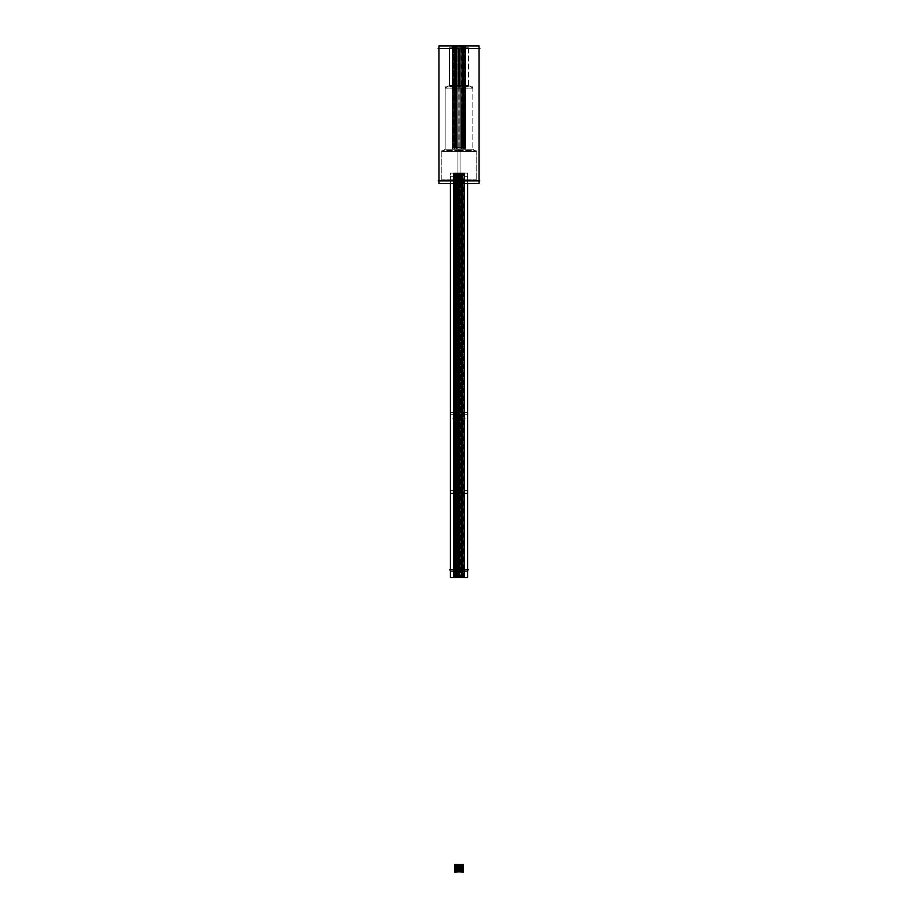 <?xml version="1.0" encoding="UTF-8"?>
<svg xmlns="http://www.w3.org/2000/svg" width="918" height="918" viewBox="0 0 918 918"><rect width="100%" height="100%" fill="white"/><g stroke="black" fill="none" stroke-linecap="round" stroke-linejoin="round"><path stroke-width="0.69" stroke-dasharray="4.59 3.44" d="M438.953 180.903L479.047 180.903L438.953 180.903M459 180.903L477.176 180.903L459 180.903C482.34 180.903 482.34 180.903 459 180.903C435.66 180.903 435.66 180.903 459 180.903L459 179.917L476.19 179.917L459 179.917C481.078 179.917 481.078 179.917 459 179.917C436.922 179.917 436.922 179.917 459 179.917L459 151.263L441.81 151.263L459 151.263C481.078 151.263 481.078 151.263 459 151.263L459 180.903C448.007 180.903 448.007 180.903 459 180.903C469.993 180.903 469.993 180.903 459 180.903C454.008 180.903 454.008 180.903 459 180.903C463.992 180.903 463.992 180.903 459 180.903L459 569.768L450.44 569.768L459 569.768C448.007 569.768 448.007 569.768 459 569.768C469.993 569.768 469.993 569.768 459 569.768C454.008 569.768 454.008 569.768 459 569.768C463.992 569.768 463.992 569.768 459 569.768L459 491.991C469.993 491.991 469.993 491.991 459 491.991L459 414.213C448.007 414.213 448.007 414.213 459 414.213L459 491.991C448.007 491.991 448.007 491.991 459 491.991L459 414.213C469.993 414.213 469.993 414.213 459 414.213L459 180.903C464.072 180.903 464.072 180.903 459 180.903C453.928 180.903 453.928 180.903 459 180.903C464.072 180.903 464.072 180.903 459 180.903C453.928 180.903 453.928 180.903 459 180.903C464.072 180.903 464.072 180.903 459 180.903C453.928 180.903 453.928 180.903 459 180.903L459 414.213C464.072 414.213 464.072 414.213 459 414.213C453.928 414.213 453.928 414.213 459 414.213L459 180.903L459 414.213C464.072 414.213 464.072 414.213 459 414.213C453.928 414.213 453.928 414.213 459 414.213L459 180.903M438.953 48.551L479.047 48.551L438.953 48.551M459 48.551L449.418 48.551L459 48.551C471.301 48.551 471.301 48.551 459 48.551C446.699 48.551 446.699 48.551 459 48.551L459 85.5L468.582 85.5L459 85.5C471.301 85.5 471.301 85.5 459 85.5L459 88.059L472.827 88.059L459 88.059C441.237 88.059 441.237 88.059 459 88.059L459 149.255L445.173 149.255L459 149.255C441.237 149.255 441.237 149.255 459 149.255L459 151.263C436.922 151.263 436.922 151.263 459 151.263L459 149.255C476.763 149.255 476.763 149.255 459 149.255L459 88.059C476.763 88.059 476.763 88.059 459 88.059L459 85.5C446.699 85.5 446.699 85.5 459 85.5L459 48.551M456.831 180.708L458.816 180.708L456.831 180.708L458.816 180.708L456.831 180.708L458.816 180.708L456.831 180.708L458.816 180.708L456.831 180.708L456.831 569.837L458.816 569.837L458.816 180.708L458.816 569.837L456.831 569.837L456.831 180.708L456.831 569.837L464.347 569.837L459.367 569.837L459.987 569.837L459.987 180.708L458.013 180.708L459.987 180.708L458.013 180.708L459.987 180.708L458.013 180.708L459.987 180.708L458.013 180.708L459.987 180.708L459.987 569.837L458.013 569.837L458.013 180.708L458.013 569.837L459.987 569.837L453.767 569.837L455.638 569.837L455.603 180.903L457.784 180.903L457.841 569.837L456.831 569.837L458.816 569.837L458.816 180.708L458.816 569.837L456.831 569.837L458.816 569.837L457.841 569.837L457.921 180.903L457.841 569.837L456.831 569.837L456.831 180.708M459.138 180.708L461.111 180.708L459.138 180.708L461.111 180.708L459.138 180.708L459.138 569.837L461.111 569.837L461.111 180.708L461.111 569.837L459.138 569.837L461.111 569.837L459.138 569.837L459.138 180.708M462.362 569.837L459.195 569.837L461.169 569.837L459.195 569.837L461.169 569.837L460.182 569.837L460.216 180.903L460.216 569.837L455.603 569.837L455.638 180.708L453.664 180.708L455.638 180.708L453.664 180.708L455.638 180.708L455.638 569.837L455.603 180.903L453.664 180.903L453.767 569.837L453.664 180.903L454.766 180.903L454.766 569.837L456.625 569.837L454.651 569.837L454.766 180.903L453.767 180.903L454.536 180.903L454.536 569.837L454.502 180.708L454.502 569.837L454.536 180.903L464.474 180.903L464.347 569.837L464.347 180.903L464.347 569.837L464.347 180.903L463.28 180.903L463.303 569.837L463.28 180.903L463.303 569.837L464.347 569.837L462.5 569.837L464.347 569.837L463.28 569.837L463.28 180.903L462.121 180.903L462.121 569.837L462.121 180.903L459.367 180.903L459.367 569.837L459.367 180.903L456.946 180.903L456.946 569.837L456.946 180.903L454.766 180.903L455.776 180.903L455.764 569.837L455.776 180.903L458.966 180.903L458.966 569.837L458.966 180.903L460.962 180.903L460.962 569.837L460.962 180.903L463.131 180.903L463.131 569.837L453.767 569.837L456.476 569.837L453.767 569.837L456.476 569.837L456.476 180.708L454.502 180.708L456.476 180.708L454.502 180.708L456.476 180.708L456.476 569.837L455.603 569.837L457.841 569.837L457.921 180.903L462.374 180.903L462.362 569.837L461.375 569.837L461.375 180.708L463.349 180.708L461.375 180.708L463.349 180.708L461.375 180.708L463.349 180.708L461.375 180.708L463.349 180.708L461.375 180.708L461.375 569.837L463.131 569.837L463.131 180.903L464.347 180.903L462.374 180.903L462.339 569.837M467.595 569.837L450.405 569.837L467.595 569.837M463.349 569.837L463.349 180.708L463.349 569.837L463.349 180.708L463.349 569.837L461.375 569.837L461.375 180.708L461.375 569.837L463.349 569.837M462.5 569.837L462.5 180.708L464.474 180.708L462.5 180.708L464.474 180.708L462.5 180.708L462.5 569.837M450.405 180.903L467.595 180.903L450.405 180.903L450.405 173.123L467.595 173.123L450.405 173.123L450.405 183.543L450.405 180.903L467.595 180.903L467.595 183.543L467.595 173.123L467.595 183.543L467.595 173.123L467.595 183.543L467.595 180.903L450.405 180.903M457.634 569.837L457.634 180.708L455.661 180.708L457.634 180.708L455.661 180.708L457.634 180.708L455.661 180.708L457.634 180.708L455.661 180.708L457.634 180.708L457.634 569.837L457.634 180.708L457.634 569.837L455.661 569.837L455.661 180.708L455.661 569.837L455.661 180.708L455.661 569.837L457.634 569.837M462.247 569.837L462.247 180.708L460.262 180.708L462.247 180.708L460.262 180.708L462.247 180.708L460.262 180.708L462.247 180.708L460.262 180.708L462.247 180.708L462.247 569.837L462.247 180.708L462.247 569.837L460.262 569.837L460.262 180.708L460.262 569.837L460.262 180.708L460.262 569.837L462.247 569.837M454.651 180.708L456.625 180.708L454.651 180.708L456.625 180.708L454.651 180.708L454.651 569.837L454.651 180.708M456.625 569.837L456.625 180.708L456.625 569.837M459.195 180.708L461.169 180.708L459.195 180.708L461.169 180.708L459.195 180.708L459.195 569.837L459.195 180.708M461.169 569.837L461.169 180.708L461.169 569.837M455.707 48.551L462.947 48.551L455.053 48.551L462.947 48.551L462.947 147.316L455.053 147.316L465.093 147.316L452.907 147.316L462.947 147.316L462.947 48.551L455.053 48.551L455.053 147.316L455.053 48.551L452.907 48.551L455.707 48.551L453.733 48.551L455.707 48.551L455.707 147.316M459.987 48.551L458.013 48.551L459.987 48.551L459.987 147.316L458.013 147.316L459.987 147.316L458.013 147.316L459.987 147.316L459.987 48.551L458.013 48.551L458.013 147.316L458.013 48.551L459.987 48.551M452.333 147.316L465.667 147.316L452.333 147.316L452.333 48.551L465.667 48.551L452.333 48.551L465.667 48.551L452.333 48.551L452.333 147.316L465.667 147.316L465.667 48.551L465.667 147.316L452.333 147.316M452.826 147.316L465.174 147.316L452.826 147.316L452.826 48.551L465.174 48.551L452.826 48.551L465.174 48.551L452.826 48.551L452.826 147.316L465.174 147.316L465.174 48.551L465.174 147.316L452.826 147.316M460.113 48.551L456.005 48.551L463.659 48.551L460.102 48.551L461.915 48.551L461.903 56.319L461.903 48.551L460.102 48.551L460.021 147.316L463.659 147.316L456.005 147.316L460.113 147.316M455.994 48.551L454.341 48.551L456.315 48.551L454.674 48.551L455.994 48.551L455.994 147.316L454.341 147.316L456.315 147.316L454.674 147.316L455.994 147.316L456.005 48.551M454.605 48.551L453.102 48.551L455.076 48.551L453.985 48.551L454.605 48.551L454.605 147.316L453.32 147.316L455.294 147.316L453.102 147.316L454.605 147.316M455.294 48.551L457.084 48.551L455.248 48.551L455.11 147.316L457.084 147.316L453.756 147.316L456.9 147.316L455.294 147.316L455.294 48.551L453.756 48.551L456.9 48.551L455.294 48.551M457.003 48.551L458.966 48.551L457.003 48.551L456.992 56.319L456.992 48.551L458.943 48.551L457.003 48.551L457.003 147.316L458.966 147.316L457.003 147.316L458.943 147.316L457.003 147.316L456.98 48.551M459.057 48.551L461.02 48.551L459.034 48.551L460.997 48.551L459.057 48.551L459.057 147.316L461.02 147.316L459.034 147.316L460.997 147.316L459.057 147.316L459.034 48.551M461.1 48.551L464.898 48.551L461.1 48.551L462.706 48.551L461.1 48.551L461.1 147.316L462.89 147.316L460.916 147.316L464.898 147.316L461.1 147.316M479.85 180.903L438.15 180.903M479.012 183.543L479.012 45.9L438.953 45.9L438.988 183.543L479.047 183.543M479.85 48.551L438.15 48.551M458.403 47.805L458.403 86.246L468.582 86.246L458.403 86.246L458.403 47.805L468.582 47.805L458.403 47.805M458.403 85.42L458.128 88.139L472.977 88.139L458.128 88.139L458.403 85.42L468.432 85.42L458.403 85.42M459.597 85.42L459.872 88.139L445.023 88.139L459.872 88.139L459.597 85.42L449.568 85.42L459.597 85.42M459.597 47.805L459.597 86.246L449.418 86.246L459.597 86.246L459.597 47.805L449.418 47.805L459.597 47.805M459.872 86.831L459.872 150.472L445.173 150.472L459.872 150.472L459.872 86.831L445.173 86.831L459.872 86.831M459.861 149.164L460.09 151.355L441.661 151.355L460.09 151.355L459.861 149.164L445.322 149.164L459.861 149.164M458.139 149.164L457.91 151.355L476.339 151.355L457.91 151.355L458.139 149.164L472.678 149.164L458.139 149.164M458.128 86.831L458.128 150.472L472.827 150.472L458.128 150.472L458.128 86.831L472.827 86.831L458.128 86.831M457.921 150.701L457.921 180.49L476.19 180.49L457.921 180.49L457.921 150.701L476.19 150.701L457.921 150.701M457.933 179.79L457.852 181.018L477.291 181.018L457.852 181.018L457.933 179.79L476.063 179.79L457.933 179.79M460.067 179.79L460.147 181.018L440.709 181.018L460.147 181.018L460.067 179.79L441.937 179.79L460.067 179.79M460.079 150.701L460.079 180.49L441.81 180.49L460.079 180.49L460.079 150.701L441.81 150.701L460.079 150.701M468.054 569.768L449.946 569.768L468.054 569.768M459.539 571.317L459.539 490.43L450.44 490.43L459.539 490.43L459.539 571.317L450.44 571.317L459.539 571.317M458.461 571.317L458.461 490.43L467.56 490.43L458.461 490.43L458.461 571.317L467.56 571.317L458.461 571.317M458.461 493.551L458.461 412.664C470.154 412.664 470.154 412.664 458.461 412.664C470.154 412.664 470.154 412.664 458.461 412.664L458.461 493.551C470.154 493.551 470.154 493.551 458.461 493.551C470.154 493.551 470.154 493.551 458.461 493.551M459.539 493.551L459.539 412.664C447.846 412.664 447.846 412.664 459.539 412.664C447.846 412.664 447.846 412.664 459.539 412.664L459.539 493.551C447.846 493.551 447.846 493.551 459.539 493.551C447.846 493.551 447.846 493.551 459.539 493.551M459.539 418.883L459.539 176.233L450.44 176.233L459.539 176.233L459.539 418.883L450.44 418.883L459.539 418.883M458.461 418.883L458.461 176.233L467.56 176.233L458.461 176.233L458.461 418.883L467.56 418.883L458.461 418.883M468.054 180.903L449.946 180.903L468.054 180.903M459.47 577.537L459.47 173.123L455.11 173.123L459.47 173.123L459.47 577.537L455.11 577.537L459.47 577.537M458.53 577.537L458.53 173.123L462.89 173.123L458.53 173.123L458.53 577.537L462.89 577.537L458.53 577.537M458.53 418.883L458.53 176.233L462.947 176.233L458.53 176.233L458.53 418.883L462.947 418.883L458.53 418.883M458.53 493.551L458.53 412.664C464.198 412.664 464.198 412.664 458.53 412.664C464.198 412.664 464.198 412.664 458.53 412.664L458.53 493.551C464.198 493.551 464.198 493.551 458.53 493.551C464.198 493.551 464.198 493.551 458.53 493.551M458.53 571.317L458.53 490.43L462.947 490.43L458.53 490.43L458.53 571.317L462.947 571.317L458.53 571.317M459.47 571.317L459.47 490.43L455.053 490.43L459.47 490.43L459.47 571.317L455.053 571.317L459.47 571.317M459.47 493.551L459.47 412.664C453.802 412.664 453.802 412.664 459.47 412.664C453.802 412.664 453.802 412.664 459.47 412.664L459.47 493.551C453.802 493.551 453.802 493.551 459.47 493.551C453.802 493.551 453.802 493.551 459.47 493.551M459.47 418.883L459.47 176.233L455.053 176.233L459.47 176.233L459.47 418.883L455.053 418.883L459.47 418.883M456.005 180.708L459.643 180.708L456.005 180.708M453.997 577.617L453.997 172.917L453.664 577.629L457.634 577.629L456.831 172.917L458.816 172.917L456.831 172.917L458.816 172.917L457.164 172.917L457.164 577.629L458.484 577.629L458.484 172.917L458.816 577.629L458.013 577.629L459.654 577.629L459.654 172.917L458.013 172.917L459.987 172.917L458.013 172.917L459.654 172.917L459.654 577.629L459.138 172.917L461.111 172.917L459.47 172.917L459.138 577.629L460.79 577.629L460.79 172.917L461.111 577.629L460.262 577.629L461.915 577.629L462.247 172.917L460.262 172.917L462.247 172.917L460.262 172.917L461.915 172.917L461.915 577.617M456.005 569.837L459.643 569.837L456.005 569.837M458.311 180.708L461.949 180.708L458.311 180.708M458.311 569.837L461.949 569.837L458.311 569.837M457.187 180.708L460.813 180.708L457.187 180.708M459.654 577.629L458.346 577.629L458.346 172.917L458.013 577.629L459.654 577.629L459.654 172.917L459.654 577.617M457.187 569.837L460.813 569.837L457.187 569.837M454.835 577.629L454.502 172.917L456.476 172.917L454.835 172.917L454.502 577.629L456.143 577.629L456.143 172.917L456.476 577.629L454.835 577.629M449.579 569.837L468.421 569.837L449.579 569.837M454.777 577.617L454.777 173.123L458.621 173.123L458.621 577.617L454.777 577.617M457.164 577.629L457.164 172.917L457.164 577.629L458.484 577.629L458.484 172.917L458.816 577.629L457.164 577.629M452.838 180.708L465.311 180.708L452.838 180.708M461.915 577.629L461.915 172.917L462.247 577.629L460.262 577.629L462.247 577.629L461.375 172.917L463.349 172.917L461.375 172.917L463.349 172.917L461.708 172.917L461.375 577.629L463.028 577.629L463.028 172.917L463.028 577.617M463.028 577.629L463.028 172.917L463.349 577.629L461.375 577.629L463.349 577.629L462.5 172.917L464.474 172.917L462.833 172.917L462.5 577.629L464.152 577.629L464.152 172.917L464.152 577.617M464.76 577.617L464.76 173.123L462.867 173.123L462.867 577.617L464.76 577.617L464.76 173.123L462.89 173.123L462.89 577.617L464.76 577.617M464.152 577.629L464.474 172.917L464.474 577.629M461.708 577.629L461.708 172.917L461.708 577.629M459.379 577.617L459.379 173.123L463.188 173.123L463.188 577.617L459.379 577.617M457.084 577.617L457.084 173.123L461.043 173.123L461.043 577.617L457.084 577.617M449.579 180.903L468.421 180.903L449.579 180.903M450.451 183.543L450.451 577.617L467.595 577.617L467.549 183.543M453.446 577.617L453.446 173.123L454.858 173.123L454.858 577.617L453.446 577.617M453.664 577.629L453.664 172.917L455.317 172.917L455.317 577.629L455.638 172.917L453.997 172.917L453.997 577.629M455.133 577.617L455.133 173.123L453.4 173.123L453.4 577.617L455.133 577.617M456.143 577.617L456.143 173.123L454.387 173.123L454.387 577.617L456.143 577.617L456.108 173.123L459.792 173.123L459.792 577.617L456.108 577.617M457.302 577.629L457.302 172.917L457.634 577.629L455.661 577.629L457.302 577.629L457.634 172.917L455.661 172.917L457.634 172.917L455.661 172.917L457.302 172.917L457.302 577.617M461.788 577.617L461.788 173.123L458.53 173.123L458.53 577.617L461.788 577.617M463.533 577.617L463.533 173.123L461.72 173.123L461.72 577.617L463.533 577.617M453.825 180.708L457.462 180.708L453.825 180.708M454.984 577.617L454.651 172.917L456.625 172.917L454.984 172.917L454.984 577.629M456.303 577.629L456.303 172.917L456.303 577.629M453.825 569.837L457.462 569.837L453.825 569.837M459.436 180.708L463.074 180.708L459.436 180.708M459.436 569.837L463.074 569.837L459.436 569.837M454.835 180.708L458.461 180.708L454.835 180.708M454.835 569.837L458.461 569.837L454.835 569.837M458.369 180.708L462.006 180.708L458.369 180.708M459.528 577.629L459.195 172.917L461.169 172.917L459.528 172.917L459.195 577.629L460.847 577.629L460.847 172.917L461.169 577.629L459.528 577.629M458.369 569.837L462.006 569.837L458.369 569.837M454.892 48.551L463.108 48.551L454.892 48.551M455.053 46.577L455.053 149.29L462.947 149.29L455.053 149.29L455.053 46.577L462.947 46.577L462.947 149.29L462.947 46.577L455.053 46.577L455.053 149.29L455.053 46.577M454.892 147.316L463.108 147.316L454.892 147.316M458.025 46.577L458.025 149.29L459.987 149.29L458.013 149.29L458.013 46.577L459.987 46.577L459.975 149.29L459.987 46.577L458.013 46.577L458.013 149.29L458.013 46.577M452.069 147.316L465.931 147.316L452.069 147.316M465.162 46.577L465.174 149.29L452.826 149.29L465.174 149.29L465.174 46.577L452.826 46.577L452.838 149.29L452.826 46.577L465.162 46.577M452.069 48.551L465.931 48.551L452.069 48.551M452.344 46.577L452.344 149.29L465.667 149.29L452.333 149.29L452.333 46.577L465.667 46.577L465.656 149.29L465.667 46.577L452.333 46.577L452.333 149.29L452.333 46.577M456.43 48.551L458.461 48.551L456.43 48.551M456.005 46.577L456.005 149.29L457.933 149.29L457.933 46.577L457.898 149.29L457.898 46.577L456.005 46.577L455.994 149.29L455.994 46.577L456.005 149.29M457.979 46.577L457.979 149.29L456.051 149.29L456.051 46.577L456.074 149.29L454.341 149.29L454.766 46.577L457.979 46.577L457.979 149.29M456.43 147.316L458.461 147.316L456.43 147.316M456.315 46.577L456.315 149.29L454.582 149.29L454.582 46.577L454.605 149.29L454.605 46.577L456.315 46.577L456.315 149.29M453.102 46.577L453.102 149.29L454.307 149.29L454.307 46.577L453.102 46.577L454.1 46.577L454.112 149.29L453.32 149.29L454.72 149.29L454.72 46.577L453.32 46.577L453.32 149.29M453.102 149.29L454.1 149.29L454.1 46.577L453.32 46.577M455.294 46.577L454.49 46.577L454.49 149.29L455.294 149.29L453.882 149.29L455.076 149.29L454.066 149.29L454.066 46.577L455.076 46.577L455.11 149.29L455.374 46.577L455.076 149.29L455.707 149.29L454.123 149.29L454.123 46.577L455.707 46.577L455.11 46.577L455.11 149.29L456.957 149.29L456.957 46.577L453.871 46.577L453.882 149.29L453.871 46.577L455.294 46.577L455.294 149.29M455.305 48.551L452.861 48.551L455.076 48.551L455.076 147.316L452.861 147.316L455.305 147.316L455.328 48.551M456.246 48.551L453.205 48.551L456.246 48.551M454.341 46.577L455.317 46.577L455.317 149.29L453.733 149.29L454.341 149.29L454.341 46.577L454.341 149.29M456.246 147.316L453.205 147.316L456.246 147.316M457.646 48.551L454.548 48.551L457.646 48.551M457.084 46.577L455.236 46.577L455.236 149.29L457.084 149.29L456.82 46.577L457.084 149.29M457.646 147.316L454.548 147.316L457.646 147.316M457.118 48.551L459.287 48.551L456.659 48.551L456.659 147.316L459.287 147.316L457.118 147.316M458.954 46.577L458.954 149.29L456.98 149.29L457.038 46.577L456.992 149.29L458.966 149.29L458.908 46.577L456.98 46.577L458.966 46.577L458.966 149.29M460.882 48.551L458.713 48.551L460.882 48.551L461.341 147.316L458.713 147.316L460.882 147.316M461.02 46.577L460.962 149.29L459.046 149.29L461.008 149.29L461.008 46.577L459.046 46.577L459.046 149.29L459.034 46.577L461.008 46.577L461.02 149.29M462.144 48.551L460.354 48.551L462.144 48.551M464.68 46.577L464.68 149.29L463.28 149.29L463.326 46.577L463.326 149.29L463.28 46.577L464.68 46.577L462.293 46.577L462.89 46.577L462.89 149.29L463.934 149.29L463.934 46.577L462.626 46.577L462.89 149.29L461.043 149.29L461.043 46.577L462.89 46.577L462.89 149.29L464.898 149.29L463.693 149.29L463.693 46.577L464.898 46.577L464.898 149.29M460.916 46.577L460.916 149.29L462.764 149.29L462.764 46.577L462.787 149.29L462.787 46.577L460.916 46.577L460.916 149.29M462.144 147.316L460.354 147.316L462.144 147.316M462.867 48.551L464.795 48.551L463.682 48.551L463.693 56.319L463.693 48.551L461.754 48.551L462.867 48.551M464.267 46.577L463.659 46.577L463.659 149.29L461.926 149.29L461.915 46.577L461.915 149.29L460.021 149.29L460.159 46.577L461.949 46.577L461.949 149.29L461.926 46.577L463.659 46.577L463.659 149.29L462.683 149.29L462.683 46.577L464.267 46.577L464.267 149.29M464.68 149.29L463.888 149.29L463.888 46.577L463.877 149.29L463.9 46.577L464.898 46.577M462.867 147.316L464.795 147.316L462.867 147.316M464.898 48.551L462.695 48.551L465.139 48.551L464.898 147.316L462.695 147.316L464.898 147.316M462.706 46.577L464.118 46.577L464.118 149.29L462.924 149.29L462.924 46.577L464.129 46.577L464.129 149.29L462.706 149.29L463.51 149.29L463.51 46.577L462.706 46.577L462.706 149.29M463.659 46.577L463.659 149.29M461.685 46.577L463.418 46.577L463.418 149.29L461.685 149.29L462.098 46.577L461.685 149.29M459.539 48.551L462.477 48.551L459.539 48.551M461.995 46.577L460.067 46.577L460.067 149.29L461.995 149.29L461.857 46.577L461.995 149.29M459.539 147.316L462.477 147.316L459.539 147.316M459 47.805L459 86.246L459 47.805M459 79.751L459 87.52L459 79.751M459 85.42L459 88.139L459 85.42M459 74.691L459 82.471L459 74.691M459 86.831L459 150.472L459 86.831M459 140.947L459 148.716L459 140.947M459 149.164L459 151.355L459 149.164M459 138.939L459 146.719L459 138.939M459 150.701L459 180.49L459 150.701M459 162.727L459 170.507L459 162.727M441.937 179.79L440.709 181.018M459 569.768L459 561.988L459 569.768C464.072 569.768 464.072 569.768 459 569.768L459 491.991C464.072 491.991 464.072 491.991 459 491.991L459 414.213C464.072 414.213 464.072 414.213 459 414.213C453.928 414.213 453.928 414.213 459 414.213L467.56 414.213L450.44 414.213L462.947 414.213L455.053 414.213L459 414.213L459 491.991C453.928 491.991 453.928 491.991 459 491.991C464.072 491.991 464.072 491.991 459 491.991L459 414.213L459 491.991C453.928 491.991 453.928 491.991 459 491.991C464.072 491.991 464.072 491.991 459 491.991C453.928 491.991 453.928 491.991 459 491.991L450.44 491.991L467.56 491.991L455.053 491.991L459 491.991L459 569.768C453.928 569.768 453.928 569.768 459 569.768L459 561.988L459 569.768C464.072 569.768 464.072 569.768 459 569.768L459 491.991L459 569.768C453.928 569.768 453.928 569.768 459 569.768C464.072 569.768 464.072 569.768 459 569.768C453.928 569.768 453.928 569.768 459 569.768M459 571.317L459 490.43L459 571.317M459 418.883L459 176.233L459 418.883M458.816 577.629L458.816 172.917L458.816 577.629M461.111 577.629L461.111 172.917L461.111 577.629M459.987 569.837L459.987 180.708L459.987 569.837M458.013 569.837L458.013 180.708L458.013 569.837M459.987 577.629L459.987 172.917L459.987 577.629M456.476 577.629L456.476 172.917L456.476 577.629M463.349 577.617L463.349 172.917L463.349 577.617M463.349 577.629L463.349 172.917L463.349 577.629M455.638 577.629L455.638 172.917L455.638 577.629M457.634 577.617L457.634 172.917L457.634 577.617M462.247 577.617L462.247 172.917L462.247 577.617M456.625 577.629L456.625 172.917L456.625 577.629M462.247 577.629L462.247 172.917L462.247 577.629M457.634 577.629L457.634 172.917L457.634 577.629M461.169 577.629L461.169 172.917L461.169 577.629M462.947 46.577L462.947 149.29L462.947 46.577M459.987 46.577L459.987 149.29L459.987 46.577M459 147.316L459 155.096L459 147.316M465.174 46.577L465.174 149.29L465.174 46.577M465.667 46.577L465.667 149.29L465.667 46.577M457.898 48.551L457.898 147.316L456.085 147.316L457.898 147.316M456.097 48.551L456.085 147.316M454.72 48.551L454.674 147.316M453.997 48.551L453.997 147.316L453.985 48.551M454.307 48.551L454.307 56.319L454.307 48.551M454.192 48.551L454.192 147.316M454.089 48.551L454.089 56.319L454.089 48.551M453.985 46.577L453.985 149.29L453.985 46.577M454.226 48.551L455.213 48.551L454.226 48.551L454.226 147.316L455.213 147.316L454.226 147.316M455.213 48.551L455.213 147.316M454.226 46.577L454.226 149.29L454.226 46.577M456.9 48.551L456.9 147.316M458.943 48.551L458.943 147.316L458.966 48.551M457.979 48.551L457.979 147.316M457.003 46.577L456.98 149.29M460.997 48.551L460.997 147.316L461.008 48.551M460.021 48.551L460.021 147.316M459.057 46.577L459.034 149.29M462.706 48.551L462.706 147.316L462.706 48.551M461.1 46.577L461.1 149.29L461.1 46.577M462.787 48.551L463.774 48.551L462.787 48.551L462.787 147.316L463.774 147.316L462.787 147.316M463.774 48.551L463.774 147.316M463.28 48.551L463.28 56.319L463.28 48.551L462.006 48.551L463.326 48.551L463.326 147.316L462.006 147.316L463.326 147.316M463.808 48.551L463.808 147.316M464.015 48.551L464.015 147.316L463.395 147.316L464.003 147.316L464.003 48.551L463.395 48.551L464.003 48.551M463.911 48.551L463.911 56.319L463.911 48.551M463.808 46.577L463.808 149.29L463.808 46.577M463.395 48.551L463.395 147.316M464.003 46.577L464.003 149.29L464.003 46.577M462.006 48.551L462.006 147.316L461.995 48.551M462.672 48.551L462.672 56.319L462.672 48.551M461.915 48.551L461.915 147.316M468.582 48.551L468.582 85.5L472.827 88.059L472.827 149.255L476.19 151.263L476.19 179.917L477.176 180.903M440.824 180.903L441.81 179.917L441.81 151.263L445.173 149.255L445.173 88.059L449.418 85.5L449.418 48.551M450.44 569.768L450.44 180.903M467.56 569.768L467.56 180.903M455.11 180.903L455.11 569.768M462.89 180.903L462.89 569.768M462.947 569.768L462.947 180.903M455.053 569.768L455.053 180.903M454.341 48.551L454.341 147.316M456.315 48.551L456.315 147.316M453.32 48.551L453.32 147.316M453.102 48.551L453.102 147.316M453.733 48.551L453.733 147.316M462.89 48.551L462.89 147.316L462.924 48.551M464.267 48.551L464.267 147.316M462.293 48.551L462.293 147.316M464.68 48.551L464.68 147.316M463.659 48.551L463.659 147.316M461.685 48.551L461.685 147.316M468.582 47.805L468.582 86.246M468.432 85.42L472.977 88.139M449.568 85.42L445.023 88.139M449.418 47.805L449.418 86.246M445.173 86.831L445.173 150.472M445.322 149.164L441.661 151.355M472.678 149.164L476.339 151.355M472.827 86.831L472.827 150.472M476.19 150.701L476.19 180.49M476.063 179.79L477.291 181.018M441.81 150.701L441.81 180.49M450.44 571.317L450.44 490.43M467.56 571.317L467.56 490.43M467.56 493.551L467.56 412.664M450.44 493.551L450.44 412.664M450.44 418.883L450.44 176.233M467.56 418.883L467.56 176.233M455.11 577.537L455.11 173.123M462.89 577.537L462.89 173.123M462.947 418.883L462.947 176.233M462.947 493.551L462.947 412.664M462.947 571.317L462.947 490.43M455.053 571.317L455.053 490.43M455.053 493.551L455.053 412.664M455.053 418.883L455.053 176.233M456.831 577.629L456.831 172.917L456.831 577.629M459.138 577.629L459.138 172.917L459.138 577.629M458.013 577.629L458.013 172.917L458.013 577.629M454.502 577.629L454.502 172.917L454.502 577.629M461.375 577.629L461.375 172.917L461.375 577.629M462.5 172.917L462.5 577.629L462.5 172.917M455.661 172.917L455.661 577.629L455.661 172.917M460.262 172.917L460.262 577.629L460.262 172.917M454.651 577.629L454.651 172.917L454.651 577.629M459.195 577.629L459.195 172.917L459.195 577.629M452.826 46.577L452.826 149.29L452.826 46.577M453.733 46.577L453.733 149.29M455.707 46.577L455.707 149.29M462.293 46.577L462.293 149.29M460.021 46.577L460.021 149.29"/><path stroke-width="1.38" d="M438.953 180.903L438.953 48.551L438.953 180.903M479.047 180.903L479.047 48.551L479.047 180.903M450.451 183.543L450.451 577.617L467.595 577.617L467.549 183.543M450.405 183.543L450.405 577.617L450.405 183.543M479.85 180.903L438.15 180.903M479.047 183.543L438.953 183.543L438.953 45.9L479.047 45.9L479.047 183.543M438.988 183.543L438.953 45.9L438.953 183.543M479.85 48.551L438.15 48.551M464.474 577.629L455.994 577.617M449.579 569.837L468.421 569.837L449.579 569.837M455.994 577.629L453.997 577.617M457.818 872.1L457.818 864.32L457.818 872.1M460.125 872.1L460.125 864.32L460.125 872.1M459 872.1L459 864.32L459 872.1M455.489 872.1L455.489 864.32L455.489 872.1M462.362 872.1L462.362 864.32L462.362 872.1M463.487 872.1L463.487 864.32L463.487 872.1M454.651 872.1L454.651 864.32L454.651 872.1M456.648 872.1L456.648 864.32L456.648 872.1M461.249 872.1L461.249 864.32L461.249 872.1M455.638 872.1L455.638 864.32L455.638 872.1M460.182 872.1L460.182 864.32L460.182 872.1M467.595 577.617L467.595 183.543L467.595 577.617"/></g></svg>
